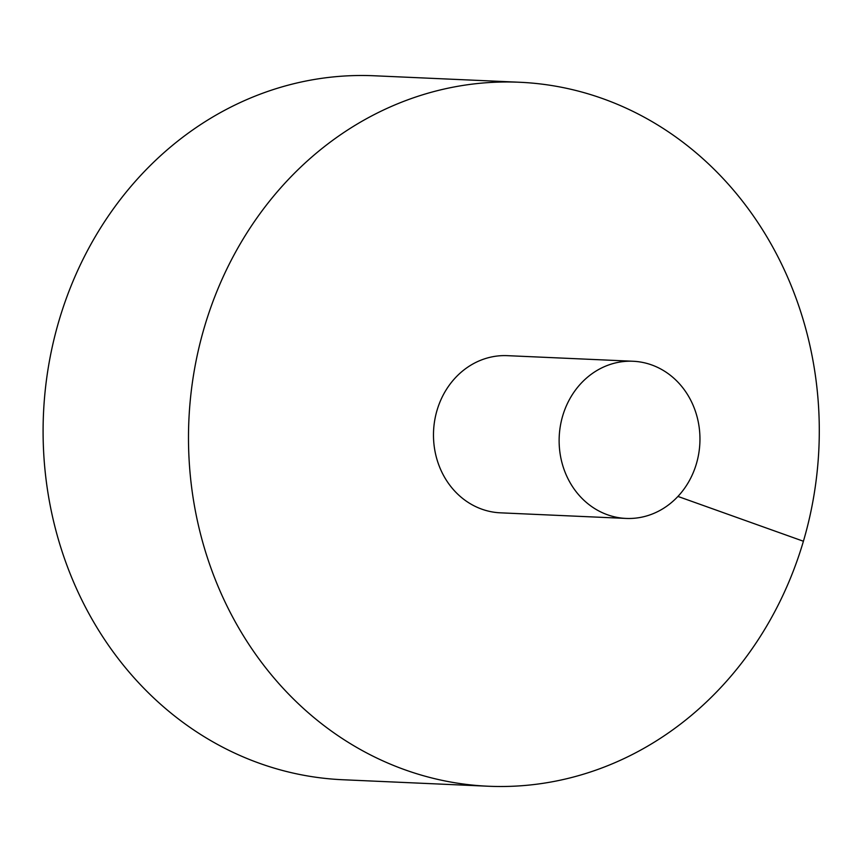 <?xml version="1.0" encoding="UTF-8"?>
<svg xmlns="http://www.w3.org/2000/svg" width="862" height="862" viewBox="0 0 862 862"><rect width="100%" height="100%" fill="white"/><g stroke="black" fill="none" stroke-linecap="round" stroke-linejoin="round"><path stroke-width="1.29" d="M519.581 82.256L374.183 75.77A352.332 315.32 92.6 0 0 48.434 366.684A352.332 315.32 92.6 0 0 259.71 763.376A352.332 315.32 92.6 0 0 342.796 779.744L488.204 786.23A352.332 315.32 92.6 0 0 818.9 448.283A352.332 315.32 92.6 0 0 519.581 82.256A352.332 315.32 92.6 0 0 193.831 373.16A352.332 315.32 92.6 0 0 405.118 769.863A352.332 315.32 92.6 0 0 488.204 786.23M633.042 361.253L507.395 355.661A78.657 70.393 92.6 0 0 437.023 410.355A78.657 70.393 92.6 0 0 481.847 509.173A78.657 70.393 92.6 0 0 500.391 512.825L626.038 518.428A78.657 70.393 92.6 0 0 699.869 442.971A78.657 70.393 92.6 0 0 633.042 361.253A78.657 70.393 92.6 0 0 560.322 426.205A78.657 70.393 92.6 0 0 607.484 514.776A78.657 70.393 92.6 0 0 626.038 518.428M803.427 541.25L677.941 496.426"/></g></svg>
